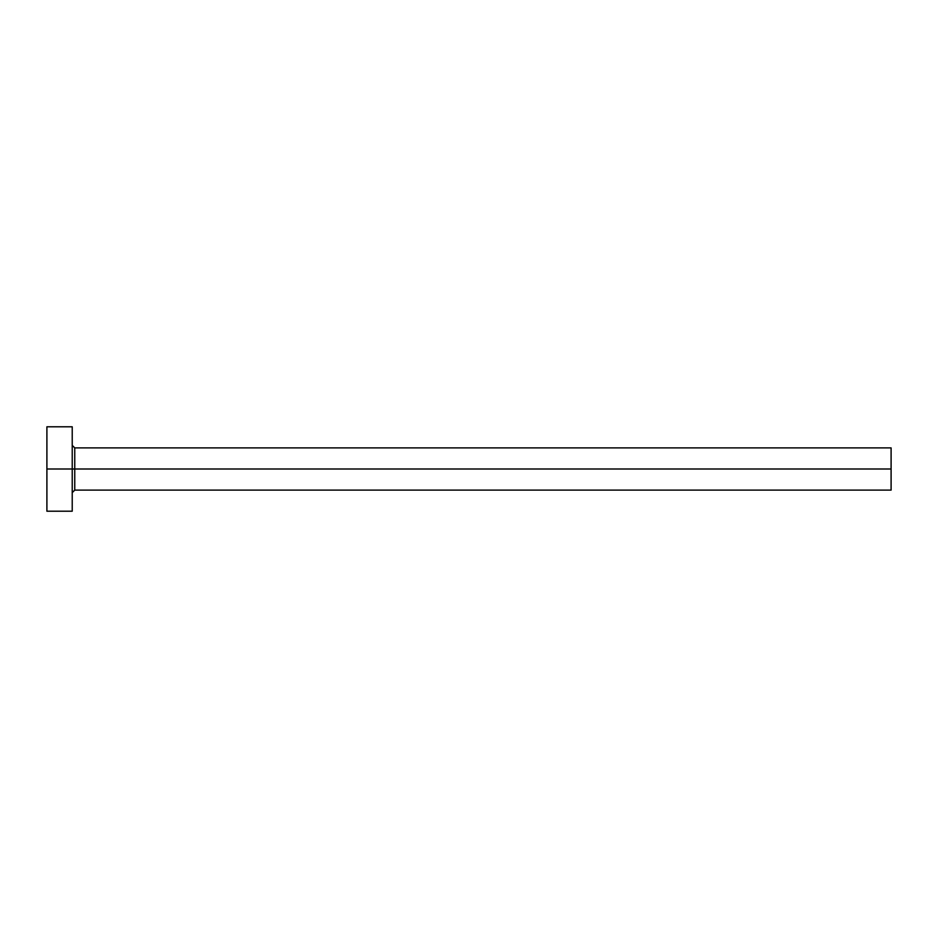 <?xml version="1.0" encoding="UTF-8"?>
<svg xmlns="http://www.w3.org/2000/svg" width="938" height="938" viewBox="0 0 938 938"><rect width="100%" height="100%" fill="white"/><g stroke="black" fill="none" stroke-linecap="round" stroke-linejoin="round"><path stroke-width="1.41" d="M46.9 511.21L46.9 426.79L46.9 469L891.1 469L891.1 490.105L891.1 469L74.759 469L74.759 447.895L74.759 469L46.9 469L46.9 511.21L72.226 511.21L72.226 426.79L72.226 511.21M72.226 492.638L74.759 490.105L74.759 469L74.759 490.105L891.1 490.105M891.1 469L891.1 447.895L891.1 469M891.1 447.895L74.759 447.895L72.226 445.362M46.9 426.79L72.226 426.79"/></g></svg>
